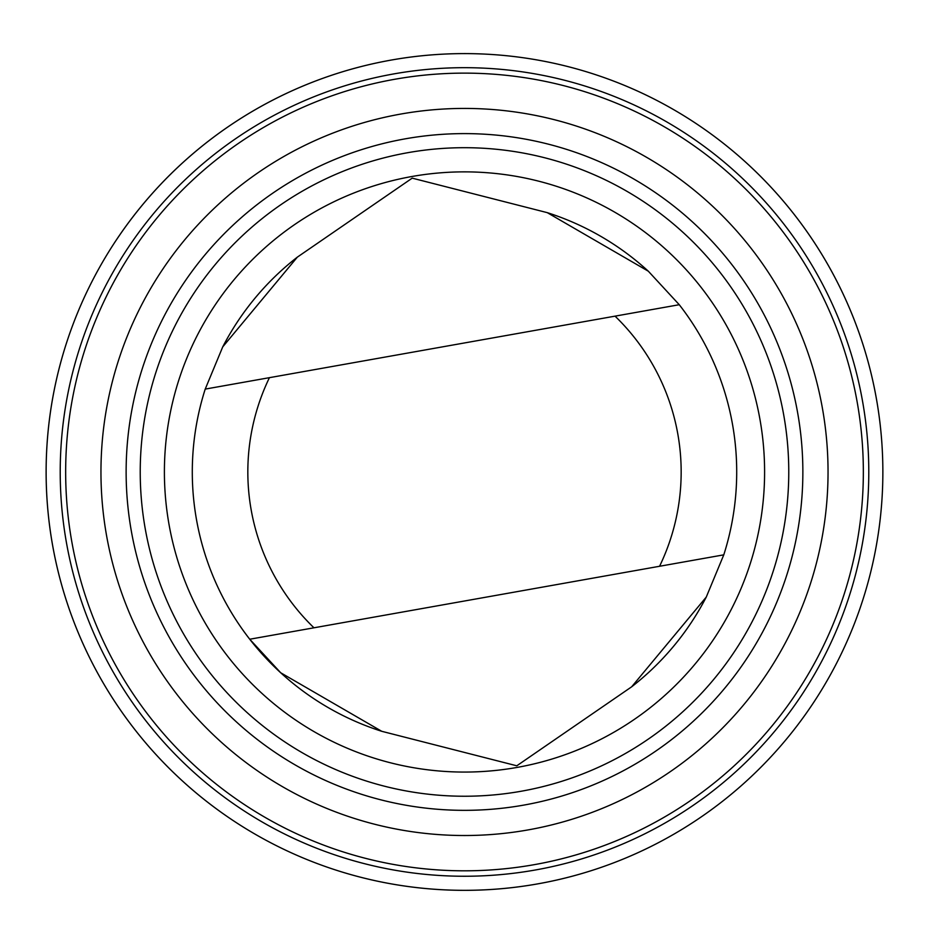 <?xml version="1.0" encoding="UTF-8"?>
<svg xmlns="http://www.w3.org/2000/svg" width="929" height="929" viewBox="0 0 929 929"><rect width="100%" height="100%" fill="white"/><g stroke="black" fill="none" stroke-linecap="round" stroke-linejoin="round"><path stroke-width="1.39" d="M116.311 240.019A418.375 418.375 0 0 1 839.468 286.411A418.375 418.375 0 0 1 437.722 889.483A418.375 418.375 0 0 1 116.311 240.019A418.352 418.352 0 0 0 437.722 889.471A418.352 418.352 0 0 0 839.456 286.411A418.352 418.352 0 0 0 116.322 240.03M648.314 271.198A272.209 272.209 0 0 0 547.262 212.648L412.209 178.147L297.338 257.136L222.739 346.865L205.216 389.1A272.209 272.209 0 0 0 381.738 731.297L516.791 765.798L631.662 686.81A272.209 272.209 0 0 0 706.261 597.08M297.338 257.136A272.209 272.209 0 0 0 222.739 346.865M631.662 686.81L706.261 597.08L723.784 554.845L659.567 566.272A216.666 216.666 0 0 0 615.044 316.15L205.216 389.1A272.209 272.209 0 0 0 249.738 639.233L280.686 672.747L381.738 731.297M659.567 566.272L249.738 639.233M161.948 270.42A363.541 363.541 0 0 0 262.942 774.531A363.541 363.541 0 0 0 767.052 673.525A363.541 363.541 0 0 0 666.058 169.415A363.541 363.541 0 0 0 161.948 270.42M796.432 693.092A398.831 398.831 0 0 0 490.036 73.948A398.831 398.831 0 0 0 107.044 648.872A398.831 398.831 0 0 0 796.432 693.092M182.897 284.379A338.365 338.365 0 0 0 442.843 809.647A338.365 338.365 0 0 0 767.76 321.898A338.365 338.365 0 0 0 182.897 284.379M194.625 292.194A324.267 324.267 0 0 0 443.737 795.572A324.267 324.267 0 0 0 755.126 328.146A324.267 324.267 0 0 0 194.625 292.194M214.738 305.595A300.102 300.102 0 0 0 445.293 771.453A300.102 300.102 0 0 0 733.469 338.864A300.102 300.102 0 0 0 214.738 305.595M723.784 554.845A272.209 272.209 0 0 0 679.262 304.712L648.314 271.198L547.262 212.648M615.044 316.15L679.262 304.712M269.433 377.662A216.666 216.666 0 0 0 313.956 627.795M128.039 247.834A404.278 404.278 0 0 0 438.616 875.42A404.278 404.278 0 0 0 826.845 292.658A404.278 404.278 0 0 0 128.039 247.834"/></g></svg>
